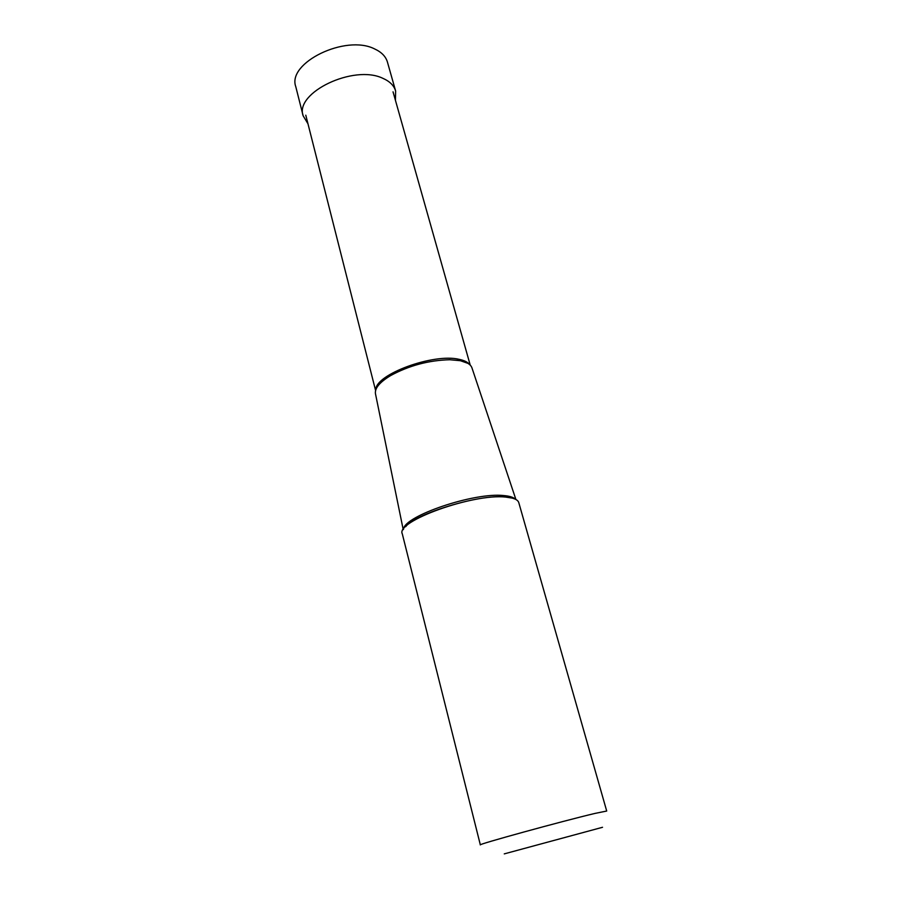<?xml version="1.0" encoding="UTF-8"?>
<svg xmlns="http://www.w3.org/2000/svg" width="902" height="902" viewBox="0 0 902 902"><rect width="100%" height="100%" fill="white"/><g stroke="black" fill="none" stroke-linecap="round" stroke-linejoin="round"><path stroke-width="1.35" d="M303.14 115.794L295.766 86.626C286.937 62.813 345.669 34.084 374.623 48.933C381.512 52.102 385.785 56.476 387.432 62.069L395.628 91.012C394.027 85.577 389.777 81.349 382.865 78.327C353.866 64.132 294.458 92.68 303.14 115.794L307.965 123.788M395.448 100.347L395.628 91.012M504.263 853.878L602.525 827.292L504.263 853.878M505.774 497.092C513.52 497.769 517.861 499.618 518.785 502.639L606.708 811.033L594.959 813.424C562.758 821 476.076 844.847 480.349 844.892L402.292 533.849C395.347 521.379 473.167 493.293 505.774 497.092M375.503 393.915L375.435 393.576C374.747 388.131 379.81 382.132 390.622 375.582C409.068 365.569 428.777 360.281 449.76 359.74L460.313 360.699C466.774 362.04 470.641 364.374 471.904 367.723L472.017 368.05M515.324 499.201C513.43 497.261 509.562 496.044 503.733 495.559C474.429 492.109 404.062 515.978 403.566 529.147M469.592 364.543C467.755 362.13 464.271 360.394 459.129 359.334C433.501 353.009 375.345 374.465 375.852 389.664M405.674 526.678C414.931 514.027 479.255 493.98 504.894 496.957L512.28 498.118M471.904 367.723L515.899 499.494M375.435 393.576L403.228 529.677M305.789 115.197L375.593 390.498M376.732 387.781C378.569 384.083 383.203 380.013 390.622 375.582M467.89 363.348L460.054 360.586L449.76 359.74M393.035 91.824L470.235 365.141"/></g></svg>
